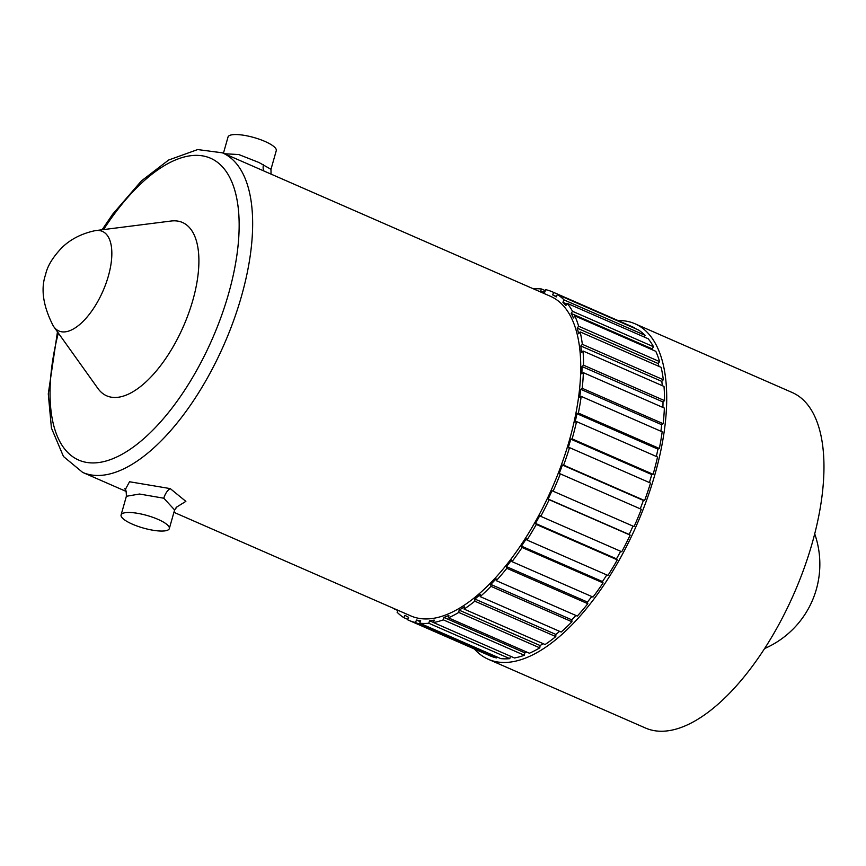 <?xml version="1.0" encoding="UTF-8"?>
<svg xmlns="http://www.w3.org/2000/svg" width="866" height="866" viewBox="0 0 866 866"><rect width="100%" height="100%" fill="white"/><g stroke="black" fill="none" stroke-linecap="round" stroke-linejoin="round"><path stroke-width="1.3" d="M125.343 489.496L129.532 481.756L170.256 488.608L185.865 501.371L176.079 507.422M102.08 229.782L112.721 214.14L141.418 180.907L168.643 160.026L197.686 149.558L222.4 152.838L550.484 296.302A174.391 78.308 113.6 0 1 569.655 439.365A174.391 78.308 113.6 0 1 410.744 615.878L173.925 512.315M174.575 509.912L163.804 498.221L139.534 494.031L126.371 496.283C126.339 486.605 124.152 489.496 124.726 488.77M132.411 524.179A25.06 6.549 -164.2 0 0 169.314 528.596A25.06 6.549 -164.2 0 0 158.002 519.362A25.06 6.549 -164.2 0 0 121.088 514.945A25.06 6.549 -164.2 0 0 132.411 524.179M224.272 153.726L238.81 154.559L258.977 162.505L270.982 169.314L271.036 174.109M270.982 169.325L276.265 150.662A25.06 6.549 -164.2 0 0 264.942 141.429A25.06 6.549 -164.2 0 0 228.029 137.012L223.428 153.282M398.1 610.346L397.093 612.23A179.24 80.484 113.6 0 0 403.837 617.664L404.974 615.282A176.588 79.293 -66.4 0 0 408.611 617.306L407.529 619.731A179.24 80.484 113.6 0 0 408.806 620.316L489.788 655.724A179.24 80.484 113.6 0 0 496.499 657.911L415.507 622.502A179.24 80.484 113.6 0 1 408.806 620.316M420.313 621.712L416.47 620.034L415.507 622.502M416.47 620.034A176.588 79.293 -66.4 0 0 420.67 620.727L419.772 623.206A179.24 80.484 113.6 0 0 428.778 623.239L429.547 620.76A176.588 79.293 -66.4 0 0 434.202 620.099L433.509 622.567A179.24 80.484 113.6 0 0 443.327 619.85L443.879 617.426A176.588 79.293 -66.4 0 0 448.88 615.434L448.404 617.826A179.24 80.484 113.6 0 0 458.796 612.435L459.121 610.129A176.588 79.293 -66.4 0 0 464.338 606.839L464.089 609.101A179.24 80.484 113.6 0 0 474.806 601.177L474.893 599.034A176.588 79.293 -66.4 0 0 480.197 594.531L480.186 596.609A179.24 80.484 113.6 0 0 490.946 586.336L490.795 584.409A176.588 79.293 -66.4 0 0 496.066 578.824L496.294 580.664A179.24 80.484 113.6 0 0 506.837 568.302L506.458 566.635A176.588 79.293 -66.4 0 0 511.546 560.086L512.012 561.644A179.24 80.484 113.6 0 0 522.09 547.496L521.473 546.143A176.588 79.293 -66.4 0 0 526.279 538.782L526.961 540.027A179.24 80.484 113.6 0 0 536.314 524.439L535.491 523.421A176.588 79.293 -66.4 0 0 539.875 515.454L540.774 516.342A179.24 80.484 113.6 0 0 549.174 499.693L548.156 499.054A176.588 79.293 -66.4 0 0 552.021 490.665L553.093 491.184A179.24 80.484 113.6 0 0 560.334 473.886L559.155 473.615A176.588 79.293 -66.4 0 0 562.402 465.01L563.636 465.15A179.24 80.484 113.6 0 0 569.536 447.635L568.226 447.754A176.588 79.293 -66.4 0 0 570.781 439.149L572.134 438.9A179.24 80.484 113.6 0 0 576.55 421.59L575.132 422.099A176.588 79.293 -66.4 0 0 576.929 413.699L578.369 413.06A179.24 80.484 113.6 0 0 581.205 396.39L579.711 397.278A176.588 79.293 -66.4 0 0 580.707 389.299L582.212 388.293A179.24 80.484 113.6 0 0 583.381 372.672L581.855 373.906A176.588 79.293 -66.4 0 0 582.017 366.535L583.543 365.192A179.24 80.484 113.6 0 0 583.024 351.001L581.508 352.559A176.588 79.293 -66.4 0 0 580.837 345.978L582.342 344.332A179.24 80.484 113.6 0 0 580.144 331.916L578.672 333.756A176.588 79.293 -66.4 0 0 577.189 328.138L578.64 326.222A179.24 80.484 113.6 0 0 574.818 315.895L573.422 317.974A176.588 79.293 -66.4 0 0 571.159 313.449L572.513 311.305A179.24 80.484 113.6 0 0 567.165 303.327L565.888 305.579A176.588 79.293 -66.4 0 0 562.9 302.266L564.134 299.961A179.24 80.484 113.6 0 0 557.39 294.516L556.253 296.908A176.588 79.293 -66.4 0 0 552.616 294.873L553.699 292.448A179.24 80.484 113.6 0 0 552.421 291.864L633.414 327.283A179.24 80.484 113.6 0 1 634.681 327.868L553.699 292.448M533.456 288.865A179.24 80.484 113.6 0 1 541.456 288.973L540.557 291.452A176.588 79.293 -66.4 0 1 544.757 292.145L545.721 289.677A179.24 80.484 113.6 0 1 552.421 291.864M397.981 610.573L394.062 608.852M407.702 619.352L403.837 617.664M510.518 656.233L509.771 658.647A179.24 80.484 113.6 0 1 500.754 658.615L419.772 623.206M509.771 658.647L428.778 623.239M526.82 652.109A176.588 79.293 -66.4 0 1 524.872 652.845L524.32 655.27A179.24 80.484 113.6 0 1 514.491 657.976L433.509 622.567M524.32 655.27L443.327 619.85M543.144 643.676A176.588 79.293 -66.4 0 1 540.113 645.538L539.789 647.855A179.24 80.484 113.6 0 1 529.397 653.235L448.404 617.826M539.789 647.855L458.796 612.435M559.598 631.336A176.588 79.293 -66.4 0 1 555.875 634.442L555.788 636.586A179.24 80.484 113.6 0 1 545.082 644.52L464.089 609.101M555.788 636.586L474.806 601.177M575.912 615.477A176.588 79.293 -66.4 0 1 571.787 619.829L571.939 621.756A179.24 80.484 113.6 0 1 561.179 632.028L480.186 596.609M571.939 621.756L490.946 586.336M591.77 596.522A176.588 79.293 -66.4 0 1 587.44 602.054L587.83 603.71A179.24 80.484 113.6 0 1 577.286 616.072L496.294 580.664M587.83 603.71L506.837 568.302M606.795 574.937A176.588 79.293 -66.4 0 1 602.465 581.551L603.082 582.905A179.24 80.484 113.6 0 1 593.004 597.064L512.012 561.644M603.082 582.905L522.09 547.496M620.651 551.274A176.588 79.293 -66.4 0 1 616.484 558.841L617.306 559.847A179.24 80.484 113.6 0 1 607.954 575.446L526.961 540.027M617.306 559.847L536.314 524.439M632.992 526.117A176.588 79.293 -66.4 0 1 629.138 534.463L630.156 535.112A179.24 80.484 113.6 0 1 621.756 551.761L540.774 516.342M630.156 535.112L549.174 499.693M560.334 473.886L641.327 509.295A179.24 80.484 113.6 0 1 634.085 526.593L553.093 491.184M569.536 447.635L650.528 483.044A179.24 80.484 113.6 0 1 644.618 500.559L563.636 465.15M576.55 421.59L657.543 456.999A179.24 80.484 113.6 0 1 653.116 474.308L572.134 438.9M581.205 396.39L662.187 431.809A179.24 80.484 113.6 0 1 659.362 448.48L578.369 413.06M583.381 372.672L664.363 408.092A179.24 80.484 113.6 0 1 663.194 423.712L582.212 388.293M583.024 351.001L664.005 386.42A179.24 80.484 113.6 0 1 664.525 400.612L583.543 365.192M580.144 331.916L661.137 367.336A179.24 80.484 113.6 0 1 663.324 379.741L582.342 344.332M574.818 315.895L655.8 351.315A179.24 80.484 113.6 0 1 659.621 361.631L578.64 326.222M567.165 303.327L648.158 338.736A179.24 80.484 113.6 0 1 653.505 346.725L572.513 311.305M557.39 294.516L638.372 329.924A179.24 80.484 113.6 0 1 645.127 335.369L564.134 299.961M545.331 290.673L541.456 288.973M618.043 320.561A183.094 82.205 113.6 0 1 634.962 323.754A183.094 82.205 113.6 0 1 655.086 473.94A183.094 82.205 113.6 0 1 488.251 659.253A183.094 82.205 113.6 0 1 474.416 649.002M644.239 337.026L645.127 335.369M652.748 349.972A176.588 79.293 -66.4 0 0 652.141 348.857L653.505 346.725M658.972 366.394A176.588 79.293 -66.4 0 0 658.171 363.558L659.621 361.631M662.295 385.662A176.588 79.293 -66.4 0 0 661.819 381.397L663.324 379.741M662.912 407.453A176.588 79.293 -66.4 0 0 663.01 401.954L664.525 400.612M660.899 431.246A176.588 79.293 -66.4 0 0 661.689 424.708L663.194 423.712M656.352 456.479A176.588 79.293 -66.4 0 0 657.911 449.118L659.362 448.48M649.403 482.557A176.588 79.293 -66.4 0 0 651.762 474.568L653.116 474.308M640.234 508.818A176.588 79.293 -66.4 0 0 643.395 500.429L644.618 500.559M496.889 656.926L496.499 657.911M634.962 323.754L792.206 392.515A183.094 82.205 113.6 0 1 812.33 542.701A183.094 82.205 113.6 0 1 645.495 728.025L488.251 659.253M95.888 230.562L171.122 221.025A94.6 42.477 113.6 0 1 192.891 300.08A94.6 42.477 113.6 0 1 146.257 381.603A94.6 42.477 113.6 0 1 97.912 388.466L53.833 326.753A54.342 24.4 113.6 0 1 53.248 325.887C43.105 306.109 40.561 289.017 45.584 274.576C47.338 266.165 52.815 257.159 62.016 247.546C70.579 239.222 81.523 233.614 94.859 230.724A54.342 24.4 113.6 0 1 95.888 230.562A54.342 24.4 113.6 0 1 108.391 275.973A54.342 24.4 113.6 0 1 81.61 322.812A54.342 24.4 113.6 0 1 53.833 326.753M556.427 296.54L552.616 294.873M566.797 303.977L562.9 302.266M652.141 348.857L571.159 313.449M658.171 363.558L577.189 328.138M661.819 381.397L580.837 345.978M663.01 401.954L582.017 366.535M661.689 424.708L580.707 389.299M657.911 449.118L576.929 413.699M651.762 474.568L570.781 439.149M643.395 500.429L562.402 465.01M629.138 534.463L548.156 499.054M616.484 558.841L535.491 523.421M602.465 581.551L521.473 546.143M587.44 602.054L506.458 566.635M571.787 619.829L490.795 584.409M555.875 634.442L474.893 599.034M540.113 645.538L459.121 610.129M524.872 652.845L443.879 617.426M433.52 622.502L429.547 620.76M58.325 333.042A164.702 73.956 -66.4 0 0 103.552 461.654A164.702 73.956 -66.4 0 0 228.689 293.347A164.702 73.956 -66.4 0 0 212.354 159.084A164.702 73.956 -66.4 0 0 103.563 229.587M222.4 152.838A174.391 78.308 113.6 0 1 241.571 295.891A174.391 78.308 113.6 0 1 82.649 472.403L126.306 491.498M170.256 488.608A9.688 4.287 -66.6 0 0 163.804 498.221M263.87 170.97A9.688 6.279 115.6 0 1 263.502 164.508M57.459 331.83L48.28 393.878L51.43 428.053L63.467 456.49L82.649 472.403M169.314 528.596L174.607 509.922L177.216 506.632M764.559 648.569A92.045 92.045 0 0 0 814.711 533.867M121.088 514.945L126.371 496.283"/></g></svg>
